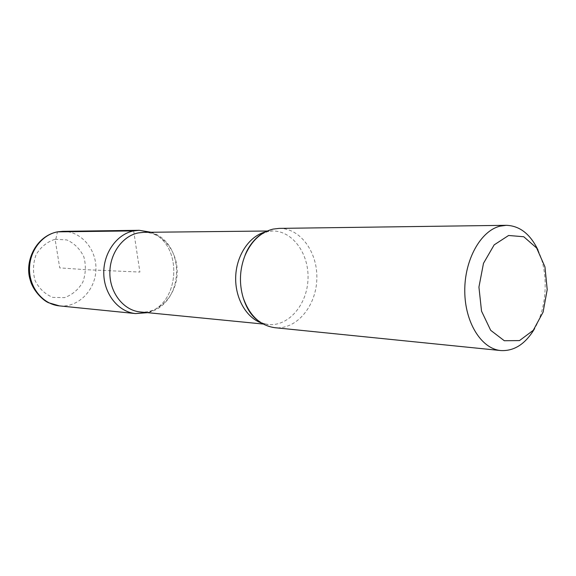 <?xml version="1.0" encoding="UTF-8"?>
<svg xmlns="http://www.w3.org/2000/svg" width="576" height="576" viewBox="0 0 576 576"><rect width="100%" height="100%" fill="white"/><g stroke="black" fill="none" stroke-linecap="round" stroke-linejoin="round"><path stroke-width="0.43" stroke-dasharray="2.88 2.16" d="M538.013 250.085C548.762 272.801 547.265 306.95 534.586 328.644M143.712 232.337C162.598 232.034 178.258 251.957 177.142 273.679C176.357 295.416 159.019 313.891 140.234 311.947M150.271 232.265C183.485 243.007 180.792 304.783 146.765 312.588C180.792 304.783 183.485 243.007 150.271 232.265M279.137 228.391C300.629 228.01 318.168 252.806 316.8 279.778C315.814 306.763 296.179 329.94 274.795 327.686M133.654 230.897L139.903 272.052L86.609 269.726L59.731 267.883L55.39 241.142L57.463 231.862M265.298 231.941L272.383 230.962C292.687 230.645 309.283 253.987 307.994 279.396C307.058 304.819 288.497 326.621 268.294 324.54L261.317 322.942M55.087 239.263L66.852 239.94C74.326 243.317 79.985 248.933 83.83 256.774C86.134 265.342 85.795 273.802 82.814 282.161C78.358 289.678 72.266 294.833 64.555 297.619L52.769 297.374C45.108 294.235 39.226 288.677 35.122 280.692C32.652 271.865 32.998 263.146 36.158 254.534C40.889 246.888 47.196 241.805 55.087 239.263M62.676 231.329C81.353 230.983 96.97 249.703 95.911 270.13C95.184 290.57 77.998 307.858 59.422 305.885M151.106 232.258C186.876 243.389 184.198 304.704 147.593 312.667M261.49 234.216L267.977 231.509L272.383 230.962L267.242 231.012M257.724 320.35L262.966 323.244L268.294 324.54L263.174 324.036"/><path stroke-width="0.86" d="M508.608 235.483L523.757 236.743L536.652 248.018L544.939 266.854L547.2 289.62L543.082 312.149L533.275 330.307L519.502 340.589L504.295 340.726L490.673 330.307L481.529 311.134L478.93 287.093L483.487 263.318L494.172 244.872L508.608 235.483M534.586 328.644C525.485 343.958 514.231 351.266 500.803 350.561C481.507 348.89 464.947 322.682 464.767 291.334C464.4 260.006 480.571 230.918 499.946 226.174L506.275 225.31C519.71 225.778 530.287 234.036 538.013 250.085M263.174 324.036L140.234 311.947C124.07 310.507 110.297 293.688 109.865 274.01C109.282 254.34 122.198 236.03 138.319 232.906L143.712 232.337L267.242 231.012M133.654 230.897L139.198 230.306L150.271 232.265L139.198 230.306L133.654 230.897C116.755 234.137 103.183 253.246 103.774 273.823C104.198 294.415 118.62 312.019 135.562 313.574C118.62 312.019 104.198 294.415 103.774 273.823C103.183 253.246 116.755 234.137 133.654 230.897L57.463 231.862L62.676 231.329L57.233 231.883C35.453 236.39 24.271 261.893 30.226 279.986C32.904 290.477 42.689 300.24 48.492 302.71L59.422 305.885C43.488 304.402 29.959 288.612 29.52 270.223C28.93 251.849 41.594 234.778 57.463 231.862M146.765 312.588L135.562 313.574L146.765 312.588M500.803 350.561L274.795 327.686C259.985 325.526 249.437 315.518 243.158 297.655C239.011 283.414 239.63 269.374 245.002 255.55C251.381 240.984 260.762 232.164 273.139 229.09L279.137 228.391L506.275 225.31M261.317 322.942C245.93 317.455 234.742 297.482 235.714 276.235C236.599 254.988 249.487 236.066 265.298 231.941M62.676 231.329L139.198 230.306L151.106 232.258M147.593 312.667L135.562 313.574L59.422 305.885M243.158 297.655C246.442 308.146 251.294 315.713 257.724 320.35M245.002 255.55C248.717 244.584 258.264 235.577 261.49 234.216"/></g></svg>
